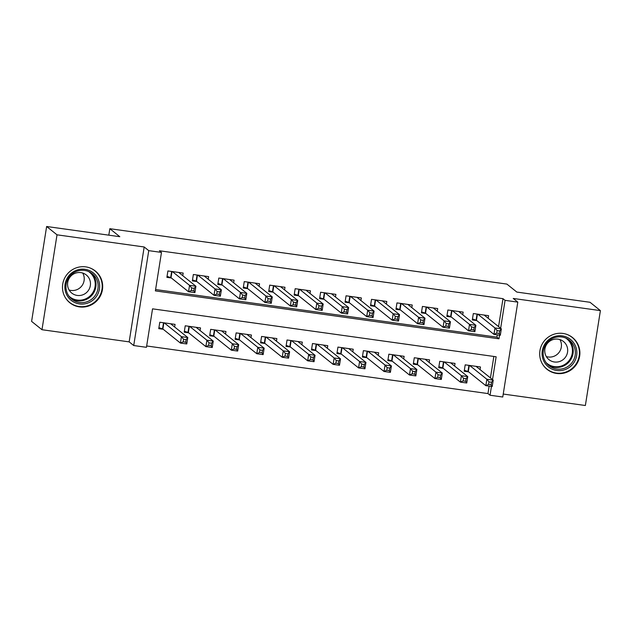 <?xml version="1.0" encoding="UTF-8"?>
<svg xmlns="http://www.w3.org/2000/svg" width="632" height="632" viewBox="0 0 632 632"><rect width="100%" height="100%" fill="white"/><g stroke="black" fill="none" stroke-linecap="round" stroke-linejoin="round"><path stroke-width="0.95" d="M79.419 306.891A20.366 19.932 128.7 0 0 100.922 294.781A20.366 19.932 128.7 0 0 95.329 271.002A20.366 19.932 128.7 0 0 85.755 266.878A20.366 19.932 128.7 0 0 64.251 278.988A20.366 19.932 128.7 0 0 69.844 302.768A20.366 19.932 128.7 0 0 79.419 306.891M556.626 373.449A20.366 19.932 128.7 0 0 578.138 361.338A20.366 19.932 128.7 0 0 572.537 337.559A20.366 19.932 128.7 0 0 562.97 333.443A20.366 19.932 128.7 0 0 541.458 345.554A20.366 19.932 128.7 0 0 547.059 369.325A20.366 19.932 128.7 0 0 556.626 373.449M492.518 379.587L496.136 356.772L152.541 308.843L146.45 347.316L133.723 345.538L148.749 250.643L161.476 252.421L155.385 290.894L498.98 338.815L499.557 335.15M129.157 341.873L144.183 246.978L57.014 234.82L46.634 226.493L31.6 321.388L41.981 329.714L129.157 341.873L133.723 345.538M503.238 394.052L585.366 405.507L600.4 310.612L513.231 298.454L517.798 302.12L502.764 397.015L490.045 395.237L491.435 386.452M146.663 345.973L487.967 393.578L490.045 395.237M57.014 234.82L41.981 329.714M46.634 226.493L119.804 236.7L109.834 228.697L506.88 284.084L516.842 292.079L590.019 302.286L600.4 310.612M182.767 275.694L183.177 273.071L167.907 270.946L166.895 277.353L171.351 277.977M208.22 279.241L208.631 276.626L193.36 274.493L192.341 280.908L196.797 281.524M233.666 282.796L234.085 280.173L218.814 278.048L217.795 284.455L222.251 285.079M259.12 286.343L259.531 283.728L244.26 281.596L243.249 288.01L247.705 288.627M284.574 289.891L284.985 287.276L269.714 285.143L268.703 291.557L273.15 292.182M310.02 293.445L310.438 290.823L295.168 288.698L294.149 295.105L298.604 295.729M335.474 296.993L335.892 294.378L320.614 292.245L319.602 298.66L324.058 299.276M360.927 300.548L361.338 297.925L346.067 295.792L345.056 302.207L349.504 302.831M386.373 304.095L386.792 301.472L371.521 299.347L370.502 305.754L374.958 306.378M411.827 307.642L412.246 305.027L396.975 302.894L395.956 309.309L400.412 309.925M437.281 311.197L437.692 308.574L422.421 306.441L421.41 312.856L425.865 313.48M462.727 314.744L463.145 312.121L447.875 309.996L446.856 316.403L451.311 317.027M480.059 369.594L480.47 366.971L465.199 364.838L464.188 371.253L468.636 371.877M454.606 366.039L455.024 363.424L439.753 361.291L438.734 367.706L443.19 368.322M429.152 362.492L429.57 359.869L414.3 357.744L413.281 364.151L417.736 364.775M403.706 358.937L404.117 356.322L388.846 354.189L387.835 360.603L392.282 361.228M378.252 355.389L378.663 352.775L363.392 350.642L362.381 357.056L366.837 357.673M352.798 351.842L353.217 349.22L337.946 347.094L336.927 353.501L341.383 354.125M327.352 348.287L327.763 345.672L312.492 343.539L311.481 349.954L315.929 350.57M301.899 344.74L302.309 342.117L287.039 339.992L286.027 346.399L290.483 347.023M276.445 341.193L276.863 338.57L261.593 336.437L260.574 342.852L265.029 343.476M250.991 337.638L251.41 335.023L236.139 332.89L235.12 339.305L239.575 339.921M225.545 334.091L225.956 331.468L210.685 329.343L209.674 335.75L214.13 336.374M200.091 330.544L200.51 327.921L185.239 325.788L184.22 332.203L188.676 332.827M487.967 393.578L489.144 386.128M490.44 377.92L493.845 356.448M174.637 326.989L175.056 324.374L159.785 322.241L158.766 328.656L163.222 329.272M498.569 326.625L502.993 298.675L159.398 250.754L161.476 252.421M155.598 289.543L496.902 337.148L497.266 334.834M488.181 318.291L488.599 315.676L473.329 313.543L472.309 319.958L476.765 320.574M109.834 228.697L108.815 235.167M144.183 246.978L148.749 250.643M502.993 298.675L505.071 300.342L517.798 302.12M500.647 328.292L505.071 300.342M496.902 337.148L498.98 338.815M485.329 316L485.447 315.234M497.115 330.583L496.713 333.151L499.256 333.498L499.659 330.939L497.115 330.583L494.974 327.961L501.334 328.845L500.323 335.26L493.955 334.368L494.974 327.961L477.776 314.167M484.144 315.052L501.334 328.845L499.659 330.939M496.713 333.151L493.955 334.368L476.433 320.313L472.467 318.963M499.256 333.498L500.323 335.26M477.326 366.528L477.2 367.295M491.538 382.234L488.994 381.878L488.583 384.446L491.135 384.801L491.538 382.234L493.213 380.14L492.194 386.555L485.834 385.67L486.845 379.255L493.213 380.14L476.014 366.347M464.346 370.257L468.304 371.608L485.834 385.67L488.583 384.446M469.655 365.462L486.845 379.255L488.994 381.878M492.194 386.555L491.135 384.801M562.211 335.868A17.625 17.254 -51.3 0 1 576.645 355.579A17.625 17.254 -51.3 0 1 556.721 370.494A17.625 17.254 -51.3 0 1 542.288 350.784A17.625 17.254 -51.3 0 1 562.211 335.868M556.721 369.041A16.314 15.974 128.7 0 0 569.471 340.285A16.314 15.974 128.7 0 0 544.563 346.684A16.314 15.974 128.7 0 0 556.721 369.041M559.913 339.597A11.621 11.376 -51.3 0 1 546.301 356.559M554.422 361.994A11.621 11.376 128.7 0 0 563.499 341.517A11.621 11.376 128.7 0 0 545.764 346.075A11.621 11.376 128.7 0 0 554.422 361.994M542.864 364.688A20.232 19.805 128.7 0 0 546.806 368.962A20.232 19.805 128.7 0 0 556.318 373.054A20.232 19.805 128.7 0 0 577.688 361.022A20.232 19.805 128.7 0 0 572.126 337.401A20.232 19.805 128.7 0 0 567.101 334.478M98.497 280.039A17.625 17.254 -51.3 0 1 88.464 302.807A17.625 17.254 -51.3 0 1 66.005 293.201A17.625 17.254 -51.3 0 1 76.038 270.425A17.625 17.254 -51.3 0 1 98.497 280.039M67 292.545A16.314 15.974 128.7 0 0 91.466 299.378A16.314 15.974 128.7 0 0 92.256 273.727A16.314 15.974 128.7 0 0 67 292.545M82.697 273.032A11.621 11.376 -51.3 0 1 69.086 290.001M68.303 288.358A11.621 11.376 128.7 0 0 85.723 293.224A11.621 11.376 128.7 0 0 86.284 274.96A11.621 11.376 128.7 0 0 68.303 288.358M65.649 298.122A20.232 19.805 128.7 0 0 69.591 302.396A20.232 19.805 128.7 0 0 93.939 302.649A20.232 19.805 128.7 0 0 100.907 279.06A20.232 19.805 128.7 0 0 94.911 270.836A20.232 19.805 128.7 0 0 89.886 267.921M459.875 312.453L459.993 311.687M471.662 327.036L471.259 329.596L473.803 329.951L474.213 327.384L471.662 327.036L469.521 324.406L475.888 325.298L474.869 331.705L468.51 330.82L469.521 324.406L452.33 310.612M458.69 311.505L475.888 325.298L474.213 327.384M471.259 329.596L468.51 330.82L450.979 316.758L447.014 315.415M473.803 329.951L474.869 331.705M434.421 308.906L434.547 308.132M446.216 323.481L445.805 326.049L448.357 326.404L448.76 323.837L446.216 323.481L444.067 320.858L450.434 321.743L449.415 328.158L443.056 327.273L444.067 320.858L426.877 307.065M433.236 307.95L450.434 321.743L448.76 323.837M445.805 326.049L443.056 327.273L425.526 313.211L421.568 311.86M448.357 326.404L449.415 328.158M408.967 305.351L409.094 304.585M420.762 319.934L420.359 322.494L422.903 322.849L423.306 320.29L420.762 319.934L418.621 317.311L424.981 318.196L423.969 324.611L417.602 323.718L418.621 317.311L401.423 303.518M407.79 304.403L424.981 318.196L423.306 320.29M420.359 322.494L417.602 323.718L400.08 309.664L396.114 308.313M422.903 322.849L423.969 324.611M383.521 301.804L383.64 301.037M395.308 316.379L394.905 318.947L397.449 319.302L397.86 316.735L395.308 316.379L393.167 313.756L399.527 314.649L398.516 321.056L392.148 320.171L393.167 313.756L375.977 299.963M382.336 300.856L399.527 314.649L397.86 316.735M394.905 318.947L392.148 320.171L374.626 306.109L370.66 304.766M397.449 319.302L398.516 321.056M451.872 362.981L451.746 363.748M466.084 378.687L463.54 378.331L463.138 380.891L465.681 381.246L466.084 378.687L467.759 376.593L466.748 383.008L460.38 382.115L461.399 375.708L467.759 376.593L450.569 362.8M438.892 366.71L442.858 368.061L460.38 382.115L463.138 380.891M444.201 361.915L461.399 375.708L463.54 378.331M466.748 383.008L465.681 381.246M426.418 359.434L426.3 360.201M440.638 375.132L438.087 374.776L437.684 377.344L440.228 377.699L440.638 375.132L442.305 373.046L441.294 379.453L434.927 378.568L435.946 372.153L442.305 373.046L425.115 359.252M413.439 363.155L417.404 364.506L434.927 378.568L437.684 377.344M418.755 358.36L435.946 372.153L438.087 374.776M441.294 379.453L440.228 377.699M400.965 355.879L400.846 356.646M415.184 371.584L412.641 371.229L412.23 373.796L414.774 374.152L415.184 371.584L416.859 369.491L415.84 375.906L409.481 375.021L410.492 368.606L416.859 369.491L399.661 355.697M387.993 359.608L391.951 360.959L409.481 375.021L412.23 373.796M393.302 354.813L410.492 368.606L412.641 371.229M415.84 375.906L414.774 374.152M375.519 352.332L375.392 353.098M389.731 368.037L387.187 367.682L386.784 370.241L389.328 370.597L389.731 368.037L391.406 365.944L390.386 372.359L384.027 371.466L385.046 365.059L391.406 365.944L374.215 352.15M362.539 356.061L366.505 357.404L384.027 371.466L386.784 370.241M367.848 351.266L385.046 365.059L387.187 367.682M390.386 372.359L389.328 370.597M358.067 298.249L358.186 297.482M369.862 312.832L369.451 315.4L371.995 315.755L372.406 313.188L369.862 312.832L367.713 310.209L374.081 311.094L373.062 317.509L366.702 316.624L367.713 310.209L350.523 296.416M356.882 297.301L374.081 311.094L372.406 313.188M369.451 315.4L366.702 316.624L349.172 302.562L345.214 301.211M371.995 315.755L373.062 317.509M350.065 348.785L349.946 349.551M364.277 364.482L361.733 364.127L361.33 366.694L363.874 367.05L364.277 364.482L365.952 362.397L364.94 368.804L358.573 367.919L359.592 361.504L365.952 362.397L348.761 348.603M337.085 352.506L341.051 353.857L358.573 367.919L361.33 366.694M342.402 347.711L359.592 361.504L361.733 364.127M364.94 368.804L363.874 367.05M332.614 294.702L332.74 293.935M344.408 309.285L344.005 311.845L346.549 312.2L346.952 309.641L344.408 309.285L342.268 306.662L348.627 307.547L347.608 313.962L341.248 313.069L342.268 306.662L325.069 292.869M331.437 293.754L348.627 307.547L346.952 309.641M344.005 311.845L341.248 313.069L323.726 299.015L319.76 297.664M346.549 312.2L347.608 313.962M324.611 345.23L324.493 345.996M338.831 360.935L336.287 360.58L335.876 363.147L338.42 363.495L338.831 360.935L340.506 358.842L339.487 365.257L333.127 364.364L334.138 357.957L340.506 358.842L323.308 345.048M311.631 348.959L315.597 350.31L333.127 364.364L335.876 363.147M316.948 344.163L334.138 357.957L336.287 360.58M339.487 365.257L338.42 363.495M307.168 291.155L307.286 290.388M318.955 305.73L318.552 308.298L321.096 308.653L321.498 306.086L318.955 305.73L316.814 303.107L323.173 304L322.162 310.407L315.795 309.522L316.814 303.107L299.623 289.314M305.983 290.207L323.173 304L321.498 306.086M318.552 308.298L315.795 309.522L298.272 295.46L294.307 294.109M321.096 308.653L322.162 310.407M299.165 341.683L299.039 342.449M313.377 357.38L310.833 357.025L310.423 359.592L312.974 359.948L313.377 357.38L315.052 355.295L314.033 361.702L307.673 360.817L308.692 354.402L315.052 355.295L297.862 341.501M286.185 345.412L290.151 346.755L307.673 360.817L310.423 359.592M291.494 340.608L308.692 354.402L310.833 357.025M314.033 361.702L312.974 359.948M281.714 287.6L281.833 286.833M293.509 302.183L293.098 304.75L295.642 305.106L296.053 302.538L293.509 302.183L291.36 299.56L297.727 300.445L296.708 306.86L290.349 305.975L291.36 299.56L274.17 285.767M280.529 286.652L297.727 300.445L296.053 302.538M293.098 304.75L290.349 305.975L272.819 291.913L268.853 290.562M295.642 305.106L296.708 306.86M273.711 338.128L273.593 338.902M287.923 353.833L285.38 353.478L284.977 356.045L287.521 356.401L287.923 353.833L289.598 351.74L288.587 358.154L282.22 357.27L283.239 350.855L289.598 351.74L272.408 337.946M260.732 341.857L264.697 343.208L282.22 357.27L284.977 356.045M266.04 337.061L283.239 350.855L285.38 353.478M288.587 358.154L287.521 356.401M256.26 284.052L256.387 283.286M268.055 298.636L267.652 301.195L270.196 301.551L270.599 298.991L268.055 298.636L265.914 296.013L272.274 296.898L271.254 303.313L264.895 302.42L265.914 296.013L248.716 282.22M255.083 283.104L272.274 296.898L270.599 298.991M267.652 301.195L264.895 302.42L247.373 288.358L243.407 287.015M270.196 301.551L271.254 303.313M230.814 280.505L230.933 279.739M242.601 295.081L242.198 297.648L244.742 298.004L245.145 295.436L242.601 295.081L240.46 292.458L246.82 293.351L245.808 299.758L239.441 298.873L240.46 292.458L223.262 278.665M229.629 279.557L246.82 293.351L245.145 295.436M242.198 297.648L239.441 298.873L221.919 284.811L217.953 283.46M244.742 298.004L245.808 299.758M205.361 276.95L205.479 276.184M217.155 291.534L216.744 294.101L219.288 294.449L219.699 291.889L217.155 291.534L215.006 288.911L221.374 289.796L220.355 296.211L213.995 295.318L215.006 288.911L197.816 275.118M204.175 276.002L221.374 289.796L219.699 291.889M216.744 294.101L213.995 295.318L196.465 281.264L192.499 279.913M219.288 294.449L220.355 296.211M179.907 273.403L180.033 272.637M191.701 287.987L191.291 290.546L193.842 290.902L194.245 288.334L191.701 287.987L189.553 285.356L195.92 286.249L194.901 292.656L188.541 291.771L189.553 285.356L172.362 271.562M178.73 272.455L195.92 286.249L194.245 288.334M191.291 290.546L188.541 291.771L171.011 277.709L167.053 276.366M193.842 290.902L194.901 292.656M248.258 334.581L248.139 335.347M262.478 350.286L259.934 349.93L259.523 352.49L262.067 352.846L262.478 350.286L264.152 348.192L263.133 354.607L256.774 353.715L257.785 347.308L264.152 348.192L246.954 334.399M235.278 338.31L239.244 339.661L256.774 353.715L259.523 352.49M240.595 333.514L257.785 347.308L259.934 349.93M263.133 354.607L262.067 352.846M222.812 331.034L222.685 331.8M237.024 346.731L234.48 346.375L234.069 348.943L236.621 349.298L237.024 346.731L238.698 344.645L237.679 351.052L231.32 350.168L232.331 343.753L238.698 344.645L221.508 330.852M209.832 334.762L213.79 336.106L231.32 350.168L234.069 348.943M215.141 329.959L232.331 343.753L234.48 346.375M237.679 351.052L236.621 349.298M197.358 327.479L197.231 328.245M211.57 343.184L209.026 342.828L208.623 345.396L211.167 345.751L211.57 343.184L213.245 341.09L212.233 347.505L205.866 346.62L206.885 340.206L213.245 341.09L196.054 327.297M184.378 331.208L188.344 332.558L205.866 346.62L208.623 345.396M189.687 326.412L206.885 340.206L209.026 342.828M212.233 347.505L211.167 345.751M171.904 323.932L171.785 324.698M186.124 339.637L183.572 339.281L183.169 341.841L185.713 342.196L186.124 339.637L187.791 337.543L186.78 343.958L180.412 343.065L181.431 336.659L187.791 337.543L170.601 323.75M158.924 327.66L162.89 329.011L180.412 343.065L183.169 341.841M164.241 322.865L181.431 336.659L183.572 339.281M186.78 343.958L185.713 342.196M477.413 314.112L476.433 320.313M477.057 314.065L476.094 320.163M467.972 371.458L468.936 365.359M468.304 371.608L469.292 365.415M568.35 339.463A16.314 15.974 -51.3 0 1 548.007 364.822M546.111 362.642A15.784 15.452 128.7 0 0 571.336 356.669A15.784 15.452 128.7 0 0 565.806 338.096M91.134 272.906A16.314 15.974 -51.3 0 1 70.792 298.264M68.896 296.076A15.784 15.452 128.7 0 0 94.223 278.657A15.784 15.452 128.7 0 0 88.591 271.531M451.959 310.565L450.979 316.758M451.603 310.517L450.64 316.608M426.513 307.018L425.526 313.211M426.158 306.962L425.194 313.061M401.059 303.463L400.08 309.664M400.704 303.415L399.74 309.514M375.606 299.916L374.626 306.109M375.25 299.868L374.286 305.959M442.519 367.911L443.482 361.812M442.858 368.061L443.838 361.86M417.065 364.356L418.029 358.265M417.404 364.506L418.384 358.312M391.611 360.809L392.583 354.71M391.951 360.959L392.938 354.757M366.165 357.254L367.129 351.163M366.505 357.404L367.484 351.21M350.16 296.368L349.172 302.562M349.804 296.313L348.832 302.412M340.711 353.707L341.675 347.608M341.051 353.857L342.031 347.663M324.706 292.813L323.726 299.015M324.35 292.766L323.387 298.865M315.257 350.16L316.229 344.061M315.597 350.31L316.577 344.108M299.252 289.266L298.272 295.46M298.897 289.219L297.933 295.31M289.812 346.605L290.775 340.514M290.151 346.755L291.131 340.561M273.806 285.711L272.819 291.913M273.451 285.664L272.479 291.763M264.358 343.058L265.322 336.959M264.697 343.208L265.677 337.014M248.352 282.164L247.373 288.358M247.997 282.117L247.033 288.208M222.898 278.617L221.919 284.811M222.543 278.562L221.579 284.661M197.445 275.062L196.465 281.264M197.089 275.015L196.125 281.114M171.999 271.515L171.011 277.709M171.643 271.468L170.68 277.559M238.904 339.51L239.868 333.412M239.244 339.661L240.223 333.459M213.458 335.955L214.422 329.865M213.79 336.106L214.777 329.912M188.004 332.408L188.968 326.31M188.344 332.558L189.324 326.365M162.55 328.861L163.514 322.762M162.89 329.011L163.87 322.81M546.806 368.962L545.377 367.816M572.126 337.401L570.704 336.256M94.911 270.836L93.489 269.69M69.591 302.396L68.169 301.251"/></g></svg>
